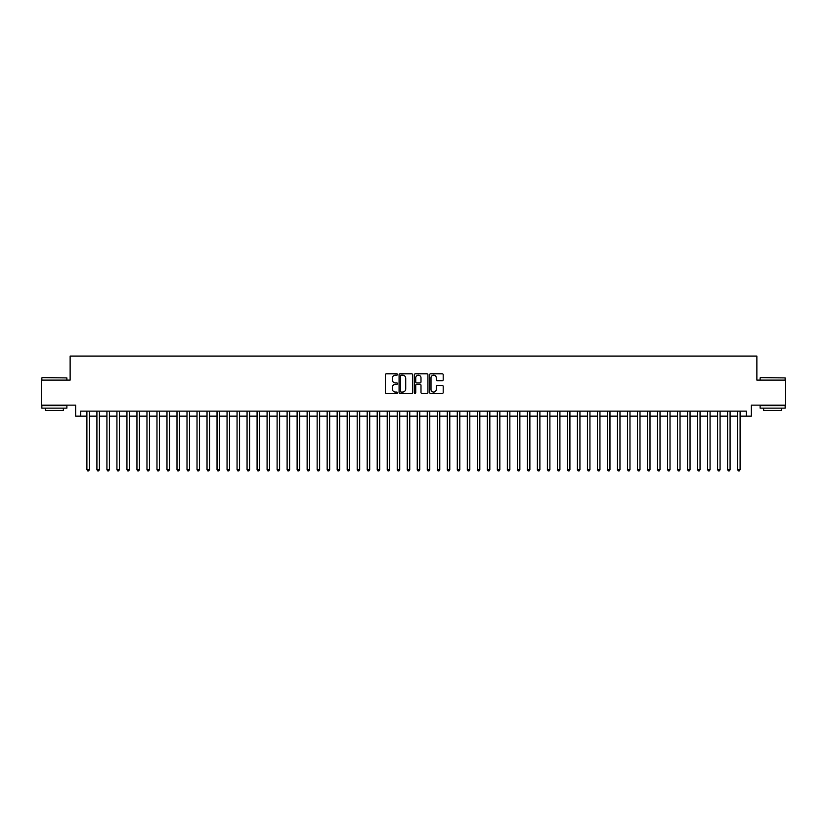 <?xml version="1.0" encoding="UTF-8"?>
<svg xmlns="http://www.w3.org/2000/svg" width="827" height="827" viewBox="0 0 827 827"><rect width="100%" height="100%" fill="white"/><g stroke="black" fill="none" stroke-linecap="round" stroke-linejoin="round"><path stroke-width="1.24" d="M397.487 374.476A0.693 0.693 0 0 0 396.795 373.794L386.354 373.794A0.982 0.982 0 0 0 385.372 374.776L385.372 392.463A0.982 0.982 0 0 0 386.354 393.445L396.795 393.445A0.693 0.693 0 0 0 397.487 392.753A0.693 0.693 0 0 0 396.795 392.07L395.44 392.07A3.143 3.143 0 0 1 392.298 388.928L392.298 387.45A3.143 3.143 0 0 1 395.44 384.307L396.795 384.307A0.693 0.693 0 0 0 397.487 383.614A0.693 0.693 0 0 0 396.795 382.932L395.44 382.932A3.143 3.143 0 0 1 392.298 379.789L392.298 378.311A3.143 3.143 0 0 1 395.44 375.169L396.795 375.169A0.693 0.693 0 0 0 397.487 374.476M442.218 380.72A0.982 0.982 0 0 0 443.2 379.738L443.2 374.776A0.982 0.982 0 0 0 442.218 373.794L430.619 373.794A0.982 0.982 0 0 0 429.637 374.776L429.637 392.463A0.982 0.982 0 0 0 430.619 393.445L442.218 393.445A0.982 0.982 0 0 0 443.2 392.463L443.2 386.467A0.982 0.982 0 0 0 442.218 385.485L437.256 385.485A0.982 0.982 0 0 0 436.274 386.467L436.274 389.445A2.626 2.626 0 0 1 433.648 392.07A2.626 2.626 0 0 1 431.012 389.445L431.012 377.794A2.626 2.626 0 0 1 433.648 375.169A2.626 2.626 0 0 1 436.274 377.794L436.274 379.738A0.982 0.982 0 0 0 437.256 380.72L442.218 380.72M80.643 416.157L80.643 411.143L746.357 411.143L746.357 416.157L751.361 416.157L751.361 405.137L785.65 405.137L785.65 380.11L756.87 380.11L756.87 356.086L70.13 356.086L70.13 380.11L41.35 380.11L41.35 405.137L75.639 405.137L75.639 416.157L86.897 416.157M412.642 374.776A0.982 0.982 0 0 0 411.66 373.794L400.061 373.794A0.982 0.982 0 0 0 399.079 374.776L399.079 392.463A0.982 0.982 0 0 0 400.061 393.445L411.66 393.445A0.982 0.982 0 0 0 412.642 392.463L412.642 374.776M415.34 373.794L426.939 373.794A0.982 0.982 0 0 1 427.921 374.776L427.921 392.463A0.982 0.982 0 0 1 426.939 393.445L421.977 393.445A0.982 0.982 0 0 1 420.995 392.463L420.995 385.289A0.982 0.982 0 0 0 420.013 384.307L416.715 384.307A0.982 0.982 0 0 0 415.733 385.289L415.733 392.753A0.693 0.693 0 0 1 415.051 393.445A0.693 0.693 0 0 1 414.358 392.753L414.358 374.776A0.982 0.982 0 0 1 415.34 373.794M89.399 416.157L96.914 416.157M99.416 416.157L106.921 416.157M109.422 416.157L116.927 416.157M119.429 416.157L126.944 416.157M129.446 416.157L136.951 416.157M139.453 416.157L146.968 416.157M149.47 416.157L156.975 416.157M159.477 416.157L166.982 416.157M169.483 416.157L176.999 416.157M179.5 416.157L187.005 416.157M189.507 416.157L197.022 416.157M199.524 416.157L207.029 416.157M209.531 416.157L217.036 416.157M219.537 416.157L227.053 416.157M229.555 416.157L237.06 416.157M239.561 416.157L247.066 416.157M249.578 416.157L257.083 416.157M259.585 416.157L267.09 416.157M269.592 416.157L277.107 416.157M279.609 416.157L287.114 416.157M289.615 416.157L297.12 416.157M299.632 416.157L307.137 416.157M309.639 416.157L317.144 416.157M319.646 416.157L327.161 416.157M329.663 416.157L337.168 416.157M339.67 416.157L347.175 416.157M349.676 416.157L357.192 416.157M359.693 416.157L367.198 416.157M369.7 416.157L377.215 416.157M379.717 416.157L387.222 416.157M389.724 416.157L397.229 416.157M399.73 416.157L407.246 416.157M409.747 416.157L417.253 416.157M419.754 416.157L427.27 416.157M429.771 416.157L437.276 416.157M439.778 416.157L447.283 416.157M449.785 416.157L457.3 416.157M459.802 416.157L467.307 416.157M469.808 416.157L477.324 416.157M479.825 416.157L487.33 416.157M489.832 416.157L497.337 416.157M499.839 416.157L507.354 416.157M509.856 416.157L517.361 416.157M519.863 416.157L527.368 416.157M529.88 416.157L537.385 416.157M539.886 416.157L547.391 416.157M549.893 416.157L557.408 416.157M559.91 416.157L567.415 416.157M569.917 416.157L577.422 416.157M579.934 416.157L587.439 416.157M589.94 416.157L597.445 416.157M599.947 416.157L607.463 416.157M609.964 416.157L617.469 416.157M619.971 416.157L627.476 416.157M629.978 416.157L637.493 416.157M639.995 416.157L647.5 416.157M650.001 416.157L657.517 416.157M660.018 416.157L667.523 416.157M670.025 416.157L677.53 416.157M680.032 416.157L687.547 416.157M690.049 416.157L697.554 416.157M700.056 416.157L707.571 416.157M710.073 416.157L717.578 416.157M720.079 416.157L727.584 416.157M730.086 416.157L737.601 416.157M740.103 416.157L746.357 416.157M401.147 375.169A0.693 0.693 0 0 0 400.454 375.851L400.454 391.378A0.693 0.693 0 0 0 401.147 392.07L402.573 392.07A3.143 3.143 0 0 0 405.716 388.928L405.716 378.311A3.143 3.143 0 0 0 402.573 375.169L401.147 375.169M420.995 377.846A2.626 2.626 0 0 0 418.369 375.22A2.626 2.626 0 0 0 415.733 377.846L415.733 381.95A0.982 0.982 0 0 0 416.715 382.932L420.013 382.932A0.982 0.982 0 0 0 420.995 381.95L420.995 377.846M89.399 411.143L89.399 469.612L86.897 469.612L86.897 411.143M89.399 469.612L88.654 470.914L87.652 470.914L86.897 469.612M42.146 377.608L66.873 377.908L42.146 377.608M54.365 408.145L41.846 408.145L41.846 405.643L66.873 405.643L66.873 408.145L54.365 408.145M63.369 408.145L63.369 410.45L45.351 410.45L45.351 408.145M760.427 377.608L785.154 377.908L760.427 377.608M772.635 408.145L760.127 408.145L760.127 405.643L785.154 405.643L785.154 408.145L772.635 408.145M781.649 408.145L781.649 410.45L763.631 410.45L763.631 408.145M99.416 411.143L99.416 469.612L96.914 469.612L96.914 411.143M99.416 469.612L98.661 470.914L97.658 470.914L96.914 469.612M109.422 411.143L109.422 469.612L106.921 469.612L106.921 411.143M109.422 469.612L108.668 470.914L107.675 470.914L106.921 469.612M119.429 411.143L119.429 469.612L116.927 469.612L116.927 411.143M119.429 469.612L118.685 470.914L117.682 470.914L116.927 469.612M129.446 411.143L129.446 469.612L126.944 469.612L126.944 411.143M129.446 469.612L128.692 470.914L127.689 470.914L126.944 469.612M139.453 411.143L139.453 469.612L136.951 469.612L136.951 411.143M139.453 469.612L138.709 470.914L137.706 470.914L136.951 469.612M149.47 411.143L149.47 469.612L146.968 469.612L146.968 411.143M149.47 469.612L148.715 470.914L147.713 470.914L146.968 469.612M159.477 411.143L159.477 469.612L156.975 469.612L156.975 411.143M159.477 469.612L158.722 470.914L157.73 470.914L156.975 469.612M169.483 411.143L169.483 469.612L166.982 469.612L166.982 411.143M169.483 469.612L168.739 470.914L167.736 470.914L166.982 469.612M179.5 411.143L179.5 469.612L176.999 469.612L176.999 411.143M179.5 469.612L178.746 470.914L177.743 470.914L176.999 469.612M189.507 411.143L189.507 469.612L187.005 469.612L187.005 411.143M189.507 469.612L188.763 470.914L187.76 470.914L187.005 469.612M199.524 411.143L199.524 469.612L197.022 469.612L197.022 411.143M199.524 469.612L198.769 470.914L197.767 470.914L197.022 469.612M209.531 411.143L209.531 469.612L207.029 469.612L207.029 411.143M209.531 469.612L208.776 470.914L207.784 470.914L207.029 469.612M219.537 411.143L219.537 469.612L217.036 469.612L217.036 411.143M219.537 469.612L218.793 470.914L217.79 470.914L217.036 469.612M229.555 411.143L229.555 469.612L227.053 469.612L227.053 411.143M229.555 469.612L228.8 470.914L227.797 470.914L227.053 469.612M239.561 411.143L239.561 469.612L237.06 469.612L237.06 411.143M239.561 469.612L238.817 470.914L237.814 470.914L237.06 469.612M249.578 411.143L249.578 469.612L247.066 469.612L247.066 411.143M249.578 469.612L248.824 470.914L247.821 470.914L247.066 469.612M259.585 411.143L259.585 469.612L257.083 469.612L257.083 411.143M259.585 469.612L258.83 470.914L257.828 470.914L257.083 469.612M269.592 411.143L269.592 469.612L267.09 469.612L267.09 411.143M269.592 469.612L268.847 470.914L267.845 470.914L267.09 469.612M279.609 411.143L279.609 469.612L277.107 469.612L277.107 411.143M279.609 469.612L278.854 470.914L277.851 470.914L277.107 469.612M289.615 411.143L289.615 469.612L287.114 469.612L287.114 411.143M289.615 469.612L288.871 470.914L287.868 470.914L287.114 469.612M299.632 411.143L299.632 469.612L297.12 469.612L297.12 411.143M299.632 469.612L298.878 470.914L297.875 470.914L297.12 469.612M309.639 411.143L309.639 469.612L307.137 469.612L307.137 411.143M309.639 469.612L308.885 470.914L307.882 470.914L307.137 469.612M319.646 411.143L319.646 469.612L317.144 469.612L317.144 411.143M319.646 469.612L318.902 470.914L317.899 470.914L317.144 469.612M329.663 411.143L329.663 469.612L327.161 469.612L327.161 411.143M329.663 469.612L328.908 470.914L327.905 470.914L327.161 469.612M339.67 411.143L339.67 469.612L337.168 469.612L337.168 411.143M339.67 469.612L338.915 470.914L337.923 470.914L337.168 469.612M349.676 411.143L349.676 469.612L347.175 469.612L347.175 411.143M349.676 469.612L348.932 470.914L347.929 470.914L347.175 469.612M359.693 411.143L359.693 469.612L357.192 469.612L357.192 411.143M359.693 469.612L358.939 470.914L357.936 470.914L357.192 469.612M369.7 411.143L369.7 469.612L367.198 469.612L367.198 411.143M369.7 469.612L368.956 470.914L367.953 470.914L367.198 469.612M379.717 411.143L379.717 469.612L377.215 469.612L377.215 411.143M379.717 469.612L378.962 470.914L377.96 470.914L377.215 469.612M389.724 411.143L389.724 469.612L387.222 469.612L387.222 411.143M389.724 469.612L388.969 470.914L387.977 470.914L387.222 469.612M399.73 411.143L399.73 469.612L397.229 469.612L397.229 411.143M399.73 469.612L398.986 470.914L397.983 470.914L397.229 469.612M409.747 411.143L409.747 469.612L407.246 469.612L407.246 411.143M409.747 469.612L408.993 470.914L407.99 470.914L407.246 469.612M419.754 411.143L419.754 469.612L417.253 469.612L417.253 411.143M419.754 469.612L419.01 470.914L418.007 470.914L417.253 469.612M429.771 411.143L429.771 469.612L427.27 469.612L427.27 411.143M429.771 469.612L429.017 470.914L428.014 470.914L427.27 469.612M439.778 411.143L439.778 469.612L437.276 469.612L437.276 411.143M439.778 469.612L439.023 470.914L438.031 470.914L437.276 469.612M449.785 411.143L449.785 469.612L447.283 469.612L447.283 411.143M449.785 469.612L449.04 470.914L448.038 470.914L447.283 469.612M459.802 411.143L459.802 469.612L457.3 469.612L457.3 411.143M459.802 469.612L459.047 470.914L458.044 470.914L457.3 469.612M469.808 411.143L469.808 469.612L467.307 469.612L467.307 411.143M469.808 469.612L469.064 470.914L468.061 470.914L467.307 469.612M479.825 411.143L479.825 469.612L477.324 469.612L477.324 411.143M479.825 469.612L479.071 470.914L478.068 470.914L477.324 469.612M489.832 411.143L489.832 469.612L487.33 469.612L487.33 411.143M489.832 469.612L489.077 470.914L488.085 470.914L487.33 469.612M499.839 411.143L499.839 469.612L497.337 469.612L497.337 411.143M499.839 469.612L499.094 470.914L498.092 470.914L497.337 469.612M509.856 411.143L509.856 469.612L507.354 469.612L507.354 411.143M509.856 469.612L509.101 470.914L508.098 470.914L507.354 469.612M519.863 411.143L519.863 469.612L517.361 469.612L517.361 411.143M519.863 469.612L519.118 470.914L518.115 470.914L517.361 469.612M529.88 411.143L529.88 469.612L527.368 469.612L527.368 411.143M529.88 469.612L529.125 470.914L528.122 470.914L527.368 469.612M539.886 411.143L539.886 469.612L537.385 469.612L537.385 411.143M539.886 469.612L539.132 470.914L538.129 470.914L537.385 469.612M549.893 411.143L549.893 469.612L547.391 469.612L547.391 411.143M549.893 469.612L549.149 470.914L548.146 470.914L547.391 469.612M559.91 411.143L559.91 469.612L557.408 469.612L557.408 411.143M559.91 469.612L559.155 470.914L558.153 470.914L557.408 469.612M569.917 411.143L569.917 469.612L567.415 469.612L567.415 411.143M569.917 469.612L569.172 470.914L568.17 470.914L567.415 469.612M579.934 411.143L579.934 469.612L577.422 469.612L577.422 411.143M579.934 469.612L579.179 470.914L578.176 470.914L577.422 469.612M589.94 411.143L589.94 469.612L587.439 469.612L587.439 411.143M589.94 469.612L589.186 470.914L588.183 470.914L587.439 469.612M599.947 411.143L599.947 469.612L597.445 469.612L597.445 411.143M599.947 469.612L599.203 470.914L598.2 470.914L597.445 469.612M609.964 411.143L609.964 469.612L607.463 469.612L607.463 411.143M609.964 469.612L609.21 470.914L608.207 470.914L607.463 469.612M619.971 411.143L619.971 469.612L617.469 469.612L617.469 411.143M619.971 469.612L619.216 470.914L618.224 470.914L617.469 469.612M629.978 411.143L629.978 469.612L627.476 469.612L627.476 411.143M629.978 469.612L629.233 470.914L628.231 470.914L627.476 469.612M639.995 411.143L639.995 469.612L637.493 469.612L637.493 411.143M639.995 469.612L639.24 470.914L638.237 470.914L637.493 469.612M650.001 411.143L650.001 469.612L647.5 469.612L647.5 411.143M650.001 469.612L649.257 470.914L648.254 470.914L647.5 469.612M660.018 411.143L660.018 469.612L657.517 469.612L657.517 411.143M660.018 469.612L659.264 470.914L658.261 470.914L657.517 469.612M670.025 411.143L670.025 469.612L667.523 469.612L667.523 411.143M670.025 469.612L669.27 470.914L668.278 470.914L667.523 469.612M680.032 411.143L680.032 469.612L677.53 469.612L677.53 411.143M680.032 469.612L679.287 470.914L678.285 470.914L677.53 469.612M690.049 411.143L690.049 469.612L687.547 469.612L687.547 411.143M690.049 469.612L689.294 470.914L688.291 470.914L687.547 469.612M700.056 411.143L700.056 469.612L697.554 469.612L697.554 411.143M700.056 469.612L699.311 470.914L698.308 470.914L697.554 469.612M710.073 411.143L710.073 469.612L707.571 469.612L707.571 411.143M710.073 469.612L709.318 470.914L708.315 470.914L707.571 469.612M720.079 411.143L720.079 469.612L717.578 469.612L717.578 411.143M720.079 469.612L719.325 470.914L718.332 470.914L717.578 469.612M730.086 411.143L730.086 469.612L727.584 469.612L727.584 411.143M730.086 469.612L729.342 470.914L728.339 470.914L727.584 469.612M740.103 411.143L740.103 469.612L737.601 469.612L737.601 411.143M740.103 469.612L739.348 470.914L738.346 470.914L737.601 469.612M41.846 380.11L41.846 377.908M66.873 380.11L66.873 377.908M760.127 380.11L760.127 377.908M785.154 380.11L785.154 377.908"/></g></svg>
